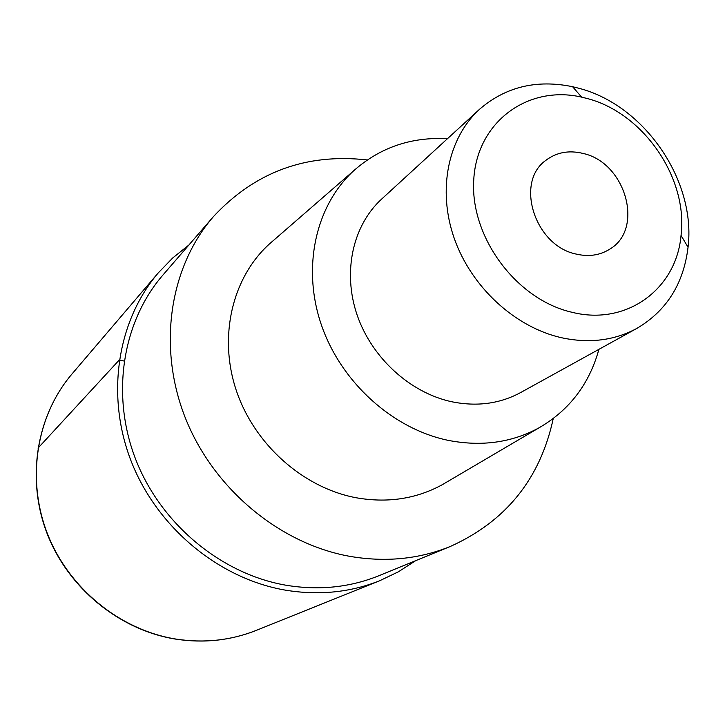 <?xml version="1.0" encoding="UTF-8"?>
<svg xmlns="http://www.w3.org/2000/svg" width="725" height="725" viewBox="0 0 725 725"><rect width="100%" height="100%" fill="white"/><g stroke="black" fill="none" stroke-linecap="round" stroke-linejoin="round"><path stroke-width="1.09" d="M415.751 560.624L398.469 571.762L379.782 580.698C350.13 592.497 318.628 595.642 285.269 590.123C218.995 578.668 157.307 527.718 131.343 461.644C105.442 395.524 117.251 320.822 158.376 272.763L172.795 257.892L188.853 245.05M553.238 418.579C540.306 478.708 506.005 521.347 450.325 546.469C418.905 559.211 385.301 562.482 349.513 556.293C279.134 543.578 213.087 488.405 185.165 417.482C157.289 346.505 169.722 267.027 213.277 216.784C254.828 172.006 306.158 153.066 367.285 159.953M213.277 216.784L162.917 275.056C122.434 321.782 110.581 394.726 135.702 459.396C160.868 524.012 221.071 573.946 285.84 585.202C318.773 590.667 349.849 587.486 379.048 575.659L450.325 546.469M273.724 240.22L269.174 244.18C232.29 277.757 218.243 336.382 236.241 390.313C254.239 444.217 302.814 487.553 355.667 497.667C387.159 503.313 415.987 499.017 442.159 484.771L447.352 481.708M598.895 349.359C589.316 384.087 569.342 410.25 538.983 427.841C511.796 442.612 481.627 446.808 448.467 440.41C392.796 429.01 341.022 382.292 321.347 324.818C301.654 267.308 315.692 205.402 353.963 170.52C380.308 147.338 411.465 136.744 447.443 138.72M479.424 109.375L381.549 199.167C352.767 225.511 342.417 271.938 357.09 314.931C371.771 357.896 410.241 392.932 451.938 401.795C477.023 406.825 499.915 403.752 520.604 392.569L636.894 328.38C614.283 340.596 589.035 343.686 561.141 337.651C514.759 327.048 471.323 286.973 454.267 238.453C437.211 189.914 447.978 138.122 479.424 109.375C505.497 86.837 536.554 79.279 572.596 86.71L579.003 88.305C644.471 105.261 696.281 180.679 688.043 247.27C683.612 283.801 666.565 310.835 636.894 328.38M572.152 312.312C516.3 299.778 469.619 236.64 473.787 179.184C477.177 121.537 528.217 84.771 581.613 97.123L587.114 98.491C643.465 112.955 688.252 178.178 681.038 235.417C676.479 288.903 626.717 326.06 572.152 312.312M583.272 153.492C569.053 149.975 556.601 152.241 545.898 160.316C514.605 182.211 534.823 245.875 576.23 254.085C588.754 256.976 599.938 255.327 609.77 249.146C644.48 228.937 625.693 162.735 583.272 153.492M38.017 448.132L119.244 360.017L124.093 361.023M158.376 272.763L72.002 373.973C36.649 415.325 26.073 478.201 47.207 533.174C68.413 588.102 119.734 629.989 175.776 639.042C203.997 643.383 230.849 640.492 256.342 630.351C230.722 640.528 203.788 643.447 175.541 639.097M379.782 580.698L256.342 630.351M175.341 639.069C119.244 629.934 68.15 588.138 47.025 533.355C25.964 478.527 36.458 415.579 72.002 373.973M538.983 427.841L442.159 484.771M353.963 170.52L269.174 244.18M581.613 97.123L572.596 86.71M681.038 235.417L688.043 247.27"/></g></svg>
